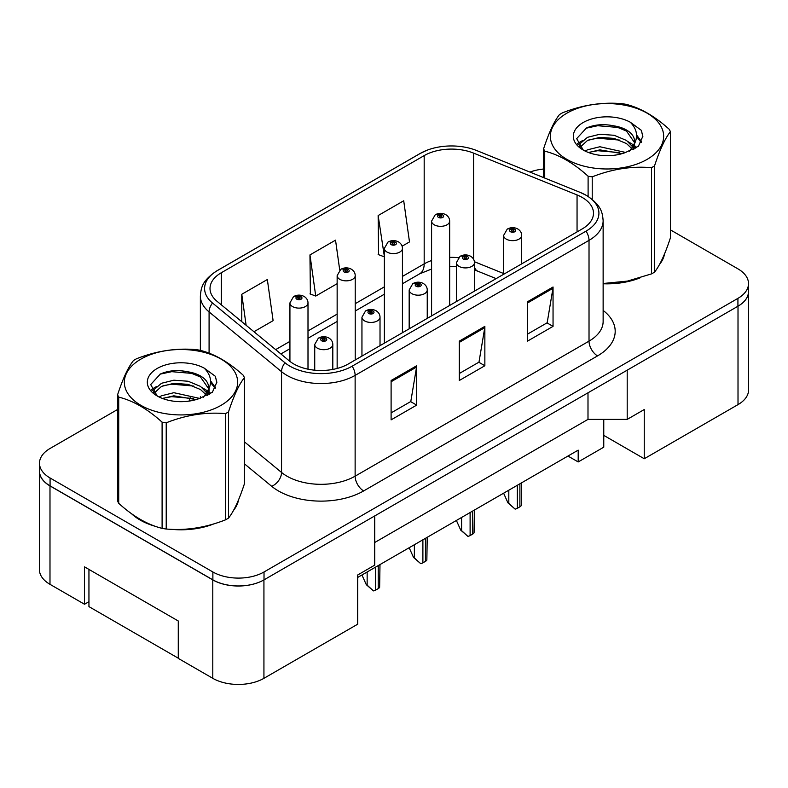 <?xml version="1.0" encoding="UTF-8"?>
<svg xmlns="http://www.w3.org/2000/svg" width="788" height="788" viewBox="0 0 788 788"><rect width="100%" height="100%" fill="white"/><g stroke="black" fill="none" stroke-linecap="round" stroke-linejoin="round"><path stroke-width="1.18" d="M603.766 419.383L603.766 435.37L644.249 458.744L738.011 404.618A36.159 20.882 0 0 0 748.6 389.853L748.6 291.432A36.159 20.882 0 0 0 748.511 290.004M39.4 471.145L39.4 569.566A36.159 20.882 0 0 0 49.989 584.332L84.513 604.258L84.513 566.858L178.275 620.993L178.275 658.394L212.79 678.32A36.159 20.882 0 0 0 263.931 678.32L357.693 624.195L357.693 574.984L374.733 565.134L374.733 515.923L263.931 579.899A36.159 20.882 0 0 1 212.79 579.899L49.989 485.91A36.159 20.882 0 0 1 39.4 471.145A36.159 20.882 0 0 1 39.489 469.717M84.513 604.258L88.945 601.707M357.693 577.446L578.195 450.135L578.195 461.945L567.961 456.045M374.733 542.499L587.996 419.383L587.996 392.808M587.996 419.383L627.199 419.383L627.199 370.173L738.011 306.197A36.159 20.882 0 0 0 748.6 291.432M627.199 419.383L644.249 409.533L644.249 458.744M603.766 435.37L603.766 447.18L578.195 461.945M131.488 513.678A57.859 33.401 0 0 0 140.087 520.011A57.859 33.401 0 0 0 155.522 526.384A57.859 33.401 0 0 1 140.087 520.011A57.859 33.401 0 0 1 131.488 513.678M582.194 197.443A38.573 22.271 180 0 1 593.492 213.184A38.573 22.271 180 0 1 582.194 228.934L348.316 363.967A38.573 22.271 180 0 1 289.442 360.993L216.986 301.252A38.573 22.271 180 0 1 210.012 288.477A38.573 22.271 180 0 1 221.31 272.737L424.18 155.61A38.573 22.271 180 0 1 473.578 153.118L577.052 194.941A38.573 22.271 180 0 1 582.194 197.443M586.036 195.227A44 25.403 0 0 0 580.155 192.38L476.691 150.547A44 25.403 0 0 0 476.198 150.35A44 25.403 0 0 0 426.702 150.35A44 25.403 0 0 0 420.339 153.394L217.478 270.52A44 25.403 0 0 0 212.543 303.045L285 362.785A44 25.403 0 0 0 352.147 366.184L586.036 231.15A44 25.403 0 0 0 586.036 195.227M117.609 409.474L50.077 448.461A36.159 20.882 0 0 0 39.489 463.226L39.489 471.096A36.159 20.882 0 0 0 50.077 485.861L212.878 579.85A36.159 20.882 0 0 0 264.019 579.85L737.923 306.246A36.159 20.882 0 0 0 748.511 291.481L748.511 283.611A36.159 20.882 0 0 0 737.923 268.846L670.391 229.86M391.104 380.505L391.104 419.866L416.675 405.111L416.675 365.74L391.104 380.505M391.104 412.882L410.794 401.516L416.566 367.05A9.643 5.565 -120 0 0 416.675 365.74M410.627 401.614L416.675 405.111M527.477 301.765L527.477 341.135L553.048 326.37L553.048 286.999L527.477 301.765M527.477 334.151L547.177 322.775L552.949 288.309A9.643 5.565 -120 0 0 553.048 286.999M547 322.883L553.048 326.37M459.286 341.135L459.286 380.505L484.856 365.74L484.856 326.37L459.286 341.135M459.286 373.522L478.986 362.145L484.758 327.68A9.643 5.565 -120 0 0 484.856 326.37M478.809 362.244L484.856 365.74M603.135 283.769A57.859 33.401 0 0 0 639.974 277.888A57.859 33.401 0 0 1 603.135 283.769M659.517 264.472A57.859 33.401 0 0 0 664.56 253.854A57.859 33.401 0 0 1 659.517 264.472M171.114 529.309A57.859 33.401 0 0 0 213.972 523.843A57.859 33.401 0 0 1 171.114 529.309M233.504 510.417A57.859 33.401 0 0 0 238.557 499.809A57.859 33.401 0 0 1 233.504 510.417M39.489 463.226A36.159 20.882 0 0 0 50.077 477.991L212.878 571.98A36.159 20.882 0 0 0 264.019 571.98L737.923 298.366A36.159 20.882 0 0 0 748.511 283.611M543.612 169.026A36.159 20.882 0 0 0 529.94 172.079M184.096 371.089L183.161 371.631M402.097 246.191L409.494 241.926L403.712 200.782L378.141 215.548L378.555 254.682M253.943 331.728L273.111 320.657L267.339 279.523L241.768 294.288L241.768 321.681M339.736 270.107L335.53 240.153L309.96 254.918L310.374 294.052M309.96 254.918L315.732 296.052L337.146 283.69M315.732 296.052L309.96 293.894M378.141 215.548L384.367 256.425M383.923 256.681L378.141 254.524M241.768 294.288L246.122 325.267M521.686 263.872L521.686 235.435A9.042 5.22 180 0 1 516.11 240.251A9.042 5.22 180 0 1 506.251 239.119A9.042 5.22 180 0 1 503.611 235.435L507.216 229.15A6.028 3.625 57.8 0 1 510.427 229.338A3.014 1.743 0 0 0 510.516 231.741A3.014 1.743 0 0 0 514.781 231.741A3.014 1.743 0 0 0 514.781 229.278A3.014 1.743 0 0 0 510.614 229.229L511.836 229.998A1.202 0.699 180 0 1 513.5 230.017A1.202 0.699 180 0 1 513.855 230.51A1.202 0.699 180 0 1 513.106 231.15A1.202 0.699 180 0 1 511.796 231.002A1.202 0.699 180 0 1 511.442 230.51A1.202 0.699 180 0 1 511.757 230.037L510.427 229.338M511.836 231.022L511.836 229.998M510.614 229.229A6.028 3.329 -117.9 0 0 507.797 228.816A6.028 3.329 -117.9 0 0 507.531 228.993M511.757 230.982L511.757 230.037M521.656 482.778L521.292 505.551A6.028 3.477 180 0 1 519.893 506.822L517.332 508.299A6.028 3.477 180 0 1 515.135 509.117L508.812 503.384L508.812 490.195M503.611 493.199L507.965 502.892L508.812 503.384M507.965 502.892L515.135 509.117M449.662 305.449L449.662 221.113A9.042 5.22 180 0 1 444.087 225.929A9.042 5.22 180 0 1 434.227 224.797A9.042 5.22 180 0 1 431.588 221.113L435.193 214.838A6.028 3.625 57.8 0 1 438.404 215.016A3.014 1.743 0 0 0 438.492 217.419A3.014 1.743 0 0 0 442.757 217.419A3.014 1.743 0 0 0 442.757 214.957A3.014 1.743 0 0 0 438.591 214.907L439.812 215.676A1.202 0.699 180 0 1 441.477 215.695A1.202 0.699 180 0 1 441.832 216.188A1.202 0.699 180 0 1 441.083 216.828A1.202 0.699 180 0 1 439.773 216.68A1.202 0.699 180 0 1 439.418 216.188A1.202 0.699 180 0 1 439.734 215.715L438.404 215.016M439.812 216.7L439.812 215.676M438.591 214.907A6.028 3.329 -117.9 0 0 435.774 214.503A6.028 3.329 -117.9 0 0 435.508 214.671M439.734 216.661L439.734 215.715M178.275 658.197L88.945 606.622L88.945 569.419M566.946 113.147A56.657 32.712 -0 0 0 566.946 159.403A56.657 32.712 -0 0 0 647.066 159.403A56.657 32.712 -0 0 0 647.066 113.147A56.657 32.712 -0 0 0 566.946 113.147M603.135 283.493L627.396 281.109L651.499 273.889A65.089 37.578 -0 0 0 653.025 273.032A65.089 37.578 -0 0 0 654.513 272.156C659.783 265.556 665.082 254.15 670.391 237.927L670.391 131.714A65.089 37.578 -0 0 0 669.288 129.34C654.789 116.2 640.329 107.848 625.899 104.292A65.089 37.578 -0 0 0 621.781 103.652C601.943 101.957 582.184 105.011 562.504 112.822A65.089 37.578 -0 0 0 560.977 113.679A65.089 37.578 -0 0 0 559.49 114.565C554.181 121.253 548.881 132.66 543.612 148.784A65.089 37.578 -0 0 0 544.715 151.158L544.715 178.049M588.104 196.419L588.104 176.207C573.605 163.077 559.145 154.724 544.715 151.158M588.104 176.207A65.089 37.578 -0 0 0 592.221 176.847L592.221 199.403M651.499 273.889L651.499 167.677C631.818 165.963 612.059 169.016 592.221 176.847M651.499 167.677A65.089 37.578 -0 0 0 653.025 166.82A65.089 37.578 -0 0 0 654.513 165.933L654.513 272.156M625.751 152.468L599.875 146.745L587.513 149.819L585.188 151.089M622.136 153.64L599.875 149.868L588.488 152.517M633.847 149.237L633.601 148.568M632.833 147.001L626.49 140.451L614.138 135.29L599.875 134.246L587.513 137.319L580.382 143.416L579.456 146.726M631.818 148.558L626.49 143.574L614.138 138.412L599.875 137.368L587.513 140.451L580.017 147.336M629.395 151.257L633.66 145.307A27.56 15.908 -0 0 0 634.557 141.269A27.56 15.908 -0 0 0 614.01 125.883C603.766 123.755 594.556 124.484 586.38 128.05L576.678 138.629L583.189 149.956M633.109 149.621L634.557 143.751M634.478 142.51L626.49 131.074L614.01 125.883M583.189 122.524A33.677 19.444 -0 0 0 583.189 150.025A33.677 19.444 -0 0 0 625.288 152.596L638.418 146.233L642.841 136.275L641.333 130.325L630.292 122.229A33.677 19.444 -0 0 0 583.189 122.524M630.292 122.229C637.295 129.39 638.418 137.092 633.66 145.307M543.612 177.605L543.612 148.784M670.391 131.714C665.121 138.314 659.832 149.72 654.513 165.933M619.673 152.596L597.728 150.715L588.991 152.311M635.699 148.164L634.163 146.923M633.227 146.253L631.661 145.228M619.673 140.097L597.728 138.215L588.991 139.811M580.549 143.111L577.978 144.697M641.176 142.51L636.556 136.432M619.673 127.597L597.728 125.716L585.976 128.237M642.841 136.58L641.333 130.325M636.704 147.504L634.438 145.573M633.759 145.071L628.371 141.84M582.677 140.491L577.397 143.554M641.56 141.761L636.546 134.866M140.934 359.092A56.657 32.712 -0 0 0 140.934 405.347A56.657 32.712 -0 0 0 221.054 405.347A56.657 32.712 -0 0 0 221.054 359.092A56.657 32.712 -0 0 0 140.934 359.092M134.975 359.624A65.089 37.578 -0 0 0 133.487 360.51C128.168 367.198 122.879 378.604 117.609 394.729A65.089 37.578 -0 0 0 118.712 397.113L118.712 503.325C133.133 516.416 147.602 524.769 162.101 528.374A65.089 37.578 -0 0 0 166.219 529.014C185.899 530.738 205.648 527.674 225.496 519.844A65.089 37.578 -0 0 0 227.023 518.987A65.089 37.578 -0 0 0 228.51 518.1C233.78 511.51 239.069 500.104 244.388 483.881L244.388 377.669A65.089 37.578 -0 0 0 243.285 375.285C228.786 362.155 214.326 353.802 199.896 350.236A65.089 37.578 -0 0 0 195.779 349.606C175.941 347.902 156.182 350.965 136.501 358.767A65.089 37.578 -0 0 0 134.975 359.624M162.101 528.374L162.101 422.161C147.602 409.021 133.133 400.678 118.712 397.113M162.101 422.161A65.089 37.578 -0 0 0 166.219 422.801L166.219 529.014M225.496 519.844L225.496 413.631C205.816 411.907 186.057 414.961 166.219 422.801M225.496 413.631A65.089 37.578 -0 0 0 227.023 412.774A65.089 37.578 -0 0 0 228.51 411.888L228.51 518.1M117.609 394.729L117.609 500.941A65.089 37.578 -0 0 0 118.712 503.325M199.748 398.423L173.862 392.7L161.51 395.773L159.186 397.034M196.133 399.595L173.862 395.822L162.486 398.462M207.845 395.182L207.599 394.522M206.83 392.946L200.487 386.396L188.125 381.244L173.862 380.2L161.51 383.273L154.379 389.361L153.453 392.68M205.816 394.502L200.487 389.528L188.125 384.367L173.862 383.323L161.51 386.396L154.015 393.281M203.383 397.211L207.648 391.262A27.56 15.908 -0 0 0 208.554 387.223A27.56 15.908 -0 0 0 188.007 371.837C177.763 369.71 168.543 370.429 160.378 374.005L150.675 384.583L157.186 395.911M207.096 395.576L208.554 389.696M208.465 388.464L200.487 377.028L188.007 371.837M157.186 368.469A33.677 19.444 -0 0 0 157.186 395.97A33.677 19.444 -0 0 0 199.285 398.551L212.415 392.178L216.838 382.219L215.331 376.28L204.289 368.183A33.677 19.444 -0 0 0 157.186 368.469M204.289 368.183C211.292 375.344 212.415 383.037 207.648 391.262M244.388 377.669C239.119 384.258 233.819 395.674 228.51 411.888M193.661 398.551L171.725 396.669L162.988 398.255M209.697 394.108L208.16 392.877M207.224 392.207L205.658 391.173M193.661 386.051L171.725 384.17L162.988 385.756M154.547 389.055L151.976 390.641M215.173 388.454L210.554 382.387M193.661 373.551L171.725 371.67L159.974 374.182M216.838 382.525L215.331 376.28M210.701 393.458L208.436 391.528M207.756 391.015L202.358 387.785M156.674 386.435L151.394 389.499M215.557 387.716L210.544 380.811M474.465 291.136L474.465 262.69A9.042 5.22 180 0 1 468.89 267.516A9.042 5.22 180 0 1 459.03 266.383A9.042 5.22 180 0 1 456.39 262.69L459.995 256.415A6.028 3.625 57.8 0 1 463.206 256.592A3.014 1.743 0 0 0 463.295 259.006A3.014 1.743 0 0 0 467.56 259.006A3.014 1.743 0 0 0 467.56 256.543A3.014 1.743 0 0 0 463.393 256.484L464.615 257.262A1.202 0.699 180 0 1 466.279 257.282A1.202 0.699 180 0 1 466.634 257.774A1.202 0.699 180 0 1 465.885 258.415A1.202 0.699 180 0 1 464.575 258.267A1.202 0.699 180 0 1 464.221 257.774A1.202 0.699 180 0 1 464.536 257.302L463.206 256.592M464.615 258.287L464.615 257.262M463.393 256.484A6.028 3.329 -117.9 0 0 460.576 256.08A6.028 3.329 -117.9 0 0 460.31 256.258M464.536 258.237L464.536 257.302M474.435 510.043L474.071 532.816A6.028 3.477 180 0 1 472.672 534.087L470.111 535.564A6.028 3.477 180 0 1 467.914 536.372L461.591 530.649L461.591 517.46M456.39 520.464L460.744 530.157L461.591 530.649M460.744 530.157L467.914 536.372M427.244 318.391L427.244 289.954A9.042 5.22 180 0 1 421.669 294.781A9.042 5.22 180 0 1 411.819 293.648A9.042 5.22 180 0 1 409.169 289.954L412.774 283.68A6.028 3.625 57.8 0 1 415.985 283.857A3.014 1.743 0 0 0 416.074 286.261A3.014 1.743 0 0 0 420.339 286.261A3.014 1.743 0 0 0 420.339 283.798A3.014 1.743 0 0 0 416.172 283.749L417.394 284.517A1.202 0.699 180 0 1 419.058 284.537A1.202 0.699 180 0 1 419.413 285.029A1.202 0.699 180 0 1 418.664 285.68A1.202 0.699 180 0 1 417.354 285.522A1.202 0.699 180 0 1 417 285.029A1.202 0.699 180 0 1 417.315 284.566L415.985 283.857M417.394 285.542L417.394 284.517M416.172 283.749A6.028 3.329 -117.9 0 0 413.355 283.345A6.028 3.329 -117.9 0 0 413.089 283.513M417.315 285.502L417.315 284.566M427.214 537.298L426.85 560.081A6.028 3.477 180 0 1 425.451 561.351L422.89 562.829A6.028 3.477 180 0 1 420.694 563.637L414.37 557.904L414.37 544.715M409.169 547.719L413.523 557.411L414.37 557.904M413.523 557.411L420.694 563.637M380.023 345.656L380.023 317.219A9.042 5.22 180 0 1 374.448 322.036A9.042 5.22 180 0 1 364.598 320.903A9.042 5.22 180 0 1 361.948 317.219L365.553 310.945A6.028 3.625 57.8 0 1 368.764 311.122A3.014 1.743 0 0 0 368.853 313.526A3.014 1.743 0 0 0 373.118 313.526A3.014 1.743 0 0 0 373.118 311.063A3.014 1.743 0 0 0 368.951 311.014L370.173 311.782A1.202 0.699 180 0 1 371.837 311.802A1.202 0.699 180 0 1 372.192 312.294A1.202 0.699 180 0 1 371.444 312.934A1.202 0.699 180 0 1 370.133 312.787L370.094 311.821L368.764 311.122M370.173 312.806L370.173 311.782M368.951 311.014A6.028 3.329 -117.9 0 0 366.134 310.61A6.028 3.329 -117.9 0 0 365.868 310.777M370.133 312.787A1.202 0.699 180 0 1 369.779 312.294A1.202 0.699 180 0 1 370.094 311.821M379.993 564.563L379.629 587.346A6.028 3.477 180 0 1 378.23 588.616L375.679 590.094A6.028 3.477 180 0 1 373.473 590.901L367.149 585.169L367.149 571.98M361.948 574.984L366.302 584.676L367.149 585.169M366.302 584.676L373.473 590.901M332.812 369.424L332.812 344.474A9.042 5.22 180 0 1 327.227 349.301A9.042 5.22 180 0 1 317.377 348.168A9.042 5.22 180 0 1 314.727 344.474L318.332 338.2A6.028 3.625 57.8 0 1 321.543 338.387A3.014 1.743 0 0 0 321.632 340.79A3.014 1.743 0 0 0 325.897 340.79A3.014 1.743 0 0 0 325.897 338.328A3.014 1.743 0 0 0 321.731 338.279L322.952 339.047A1.202 0.699 180 0 1 324.617 339.067A1.202 0.699 180 0 1 324.971 339.559A1.202 0.699 180 0 1 324.232 340.199A1.202 0.699 180 0 1 322.913 340.052L322.952 339.047M321.731 338.279A6.028 3.329 -117.9 0 0 318.913 337.865A6.028 3.329 -117.9 0 0 318.647 338.042M322.873 340.032L322.873 339.086L321.543 338.387M322.913 340.052A1.202 0.699 180 0 1 322.558 339.559A1.202 0.699 180 0 1 322.873 339.086M402.441 332.713L402.441 248.368A9.042 5.22 180 0 1 396.866 253.194A9.042 5.22 180 0 1 387.006 252.061A9.042 5.22 180 0 1 384.367 248.368L387.972 242.093A6.028 3.625 57.8 0 1 391.183 242.28A3.014 1.743 0 0 0 391.272 244.684A3.014 1.743 0 0 0 395.537 244.684A3.014 1.743 0 0 0 395.537 242.221A3.014 1.743 0 0 0 391.37 242.172L392.591 242.94A1.202 0.699 180 0 1 394.256 242.96A1.202 0.699 180 0 1 394.611 243.453A1.202 0.699 180 0 1 393.862 244.093A1.202 0.699 180 0 1 392.552 243.945A1.202 0.699 180 0 1 392.197 243.453A1.202 0.699 180 0 1 392.513 242.98L391.183 242.28M392.591 243.965L392.591 242.94M391.37 242.172A6.028 3.329 -117.9 0 0 388.553 241.758A6.028 3.329 -117.9 0 0 388.287 241.936M392.513 243.925L392.513 242.98M355.221 359.978L355.221 275.633A9.042 5.22 180 0 1 349.645 280.459A9.042 5.22 180 0 1 339.795 279.326A9.042 5.22 180 0 1 337.146 275.633L340.751 269.358A6.028 3.625 57.8 0 1 343.962 269.535A3.014 1.743 0 0 0 344.051 271.939A3.014 1.743 0 0 0 348.316 271.939A3.014 1.743 0 0 0 348.316 269.486A3.014 1.743 0 0 0 344.149 269.427L345.371 270.195A1.202 0.699 180 0 1 347.035 270.225A1.202 0.699 180 0 1 347.39 270.717A1.202 0.699 180 0 1 346.641 271.358A1.202 0.699 180 0 1 345.331 271.21A1.202 0.699 180 0 1 344.977 270.717A1.202 0.699 180 0 1 345.292 270.245L343.962 269.535M345.371 271.23L345.371 270.195M344.149 269.427A6.028 3.329 -117.9 0 0 341.332 269.023A6.028 3.329 -117.9 0 0 341.066 269.191M345.292 271.18L345.292 270.245M308 369.178L308 302.897A9.042 5.22 180 0 1 302.425 307.714A9.042 5.22 180 0 1 292.575 306.591A9.042 5.22 180 0 1 289.925 302.897L293.53 296.623A6.028 3.625 57.8 0 1 296.741 296.8A3.014 1.743 0 0 0 296.83 299.204A3.014 1.743 0 0 0 301.095 299.204A3.014 1.743 0 0 0 301.095 296.741A3.014 1.743 0 0 0 296.928 296.692L298.15 297.46A1.202 0.699 180 0 1 299.814 297.48A1.202 0.699 180 0 1 300.169 297.972A1.202 0.699 180 0 1 299.42 298.622A1.202 0.699 180 0 1 298.11 298.465A1.202 0.699 180 0 1 297.756 297.972A1.202 0.699 180 0 1 298.071 297.509L296.741 296.8M298.15 298.485L298.15 297.46M296.928 296.692A6.028 3.329 -117.9 0 0 294.111 296.288A6.028 3.329 -117.9 0 0 293.845 296.455M298.071 298.445L298.071 297.509M212.79 678.32L212.79 579.899M263.931 678.32L263.931 579.899M49.989 584.332L49.989 485.91M738.011 404.618L738.011 306.197M603.135 310.413A60.272 34.8 180 0 1 597.54 355.9L363.652 490.934A12.056 6.964 60 0 1 355.132 476.169L589.02 341.135A48.216 27.836 0 0 0 603.135 321.455L603.135 220.67A48.216 27.836 180 0 1 589.02 240.35A12.056 6.964 -120 0 0 586.036 231.15M363.652 490.934A60.272 34.8 180 0 1 278.42 490.934A60.272 34.8 180 0 1 271.673 486.285L244.388 463.787M285 362.785A12.056 8.057 129.5 0 0 281.543 371.67L281.543 472.445A48.216 27.836 0 0 0 286.94 476.169A48.216 27.836 0 0 0 355.132 476.169L355.132 375.384A48.216 27.836 180 0 1 281.543 371.67L209.086 311.93A48.216 27.836 180 0 1 200.369 295.963L200.369 350.364M603.135 220.67C602.426 212.317 601.323 205.235 586.518 195.463L580.185 192.39A12.056 5.644 112 0 0 580.155 192.38L476.71 150.557A12.056 5.644 112 0 0 476.691 150.547A12.056 5.644 112 0 1 476.73 150.567M426.702 150.35L419.856 153.63A12.056 6.964 60 0 1 420.339 153.394M217.478 270.52A12.056 6.964 -120 0 0 216.986 270.757C201.895 280.804 201.157 287.669 200.369 295.963M212.543 303.045A12.056 8.057 129.5 0 0 209.086 311.93L209.086 353.182M352.147 366.184A12.056 6.964 60 0 1 355.132 375.384L589.02 240.35L589.02 341.135A12.056 6.964 60 0 0 597.54 355.9M189.071 401.102A60.272 34.8 180 0 1 190.302 397.723M264.019 571.98L264.019 579.85M212.878 571.98L212.878 579.85M737.923 298.366L737.923 306.246M50.077 477.991L50.077 485.861M209.086 388.573L209.086 394.483M200.369 396.738A48.216 27.836 0 0 0 200.438 398.216M244.388 441.812L281.543 472.445A12.056 8.057 -50.5 0 1 271.673 486.285M221.31 272.737L221.31 304.818M577.052 194.941L577.052 231.908M473.578 153.118L473.578 259.252M503.611 273.515L474.396 261.714M458.409 257.715A38.573 22.271 0 0 0 449.662 257.371M431.588 260.532A38.573 22.271 0 0 0 424.18 263.872L402.441 276.421M424.18 155.61L424.18 263.872A21.7 12.529 60 0 1 419.679 273.81L402.441 283.759M384.367 286.862L355.221 303.685M337.146 314.116L308 330.94M289.925 341.381L275.652 349.626M496.144 278.617L477.892 271.23A21.7 10.165 -68 0 1 474.465 267.231M459.286 342.386L484.758 327.68M527.477 303.016L552.949 288.309M391.104 381.747L416.566 367.05M519.893 506.822L519.893 483.793M517.332 508.299L517.332 485.27M472.672 534.087L472.672 511.057M470.111 535.564L470.111 512.535M425.451 561.351L425.451 538.322M422.89 562.829L422.89 539.8M378.23 588.616L378.23 565.587M375.679 590.094L375.679 567.055M419.856 153.63L216.986 270.757M476.198 150.35L476.71 150.557L476.198 150.35M477.892 271.23L474.465 269.989M456.39 266.669L449.662 266.541M431.588 269.043L419.679 273.81M384.367 294.2L355.221 311.024M337.146 321.455L308 338.279M289.925 348.72L280.883 353.94M521.686 235.435C521.646 232.746 520.346 230.598 517.795 228.983C514.475 227.269 511.146 227.21 507.797 228.816M503.611 274.313L503.611 235.435M449.662 221.113C449.623 218.424 448.323 216.276 445.772 214.661C442.452 212.947 439.123 212.888 435.774 214.503M431.588 315.889L431.588 221.113M474.465 262.69C474.425 260.01 473.125 257.863 470.574 256.238C467.254 254.524 463.925 254.475 460.576 256.08M456.39 301.568L456.39 262.69M427.244 289.954C427.204 287.275 425.904 285.118 423.353 283.503C420.034 281.789 416.704 281.74 413.355 283.345M409.169 328.832L409.169 289.954M380.023 317.219C379.983 314.53 378.683 312.383 376.132 310.767C372.813 309.054 369.483 308.994 366.134 310.61M361.948 356.097L361.948 317.219M332.812 344.474C332.763 341.795 331.462 339.648 328.911 338.032C325.592 336.318 322.262 336.259 318.913 337.865M314.727 370.193L314.727 344.474M402.441 248.368C402.402 245.689 401.102 243.541 398.551 241.926C395.231 240.212 391.902 240.153 388.553 241.758M384.367 343.154L384.367 248.368M355.221 275.633C355.181 272.953 353.881 270.796 351.33 269.181C348.01 267.467 344.681 267.418 341.332 269.023M337.146 368.459L337.146 275.633M308 302.897C307.96 300.208 306.66 298.061 304.109 296.446C300.789 294.732 297.46 294.682 294.111 296.288M289.925 361.377L289.925 302.897"/></g></svg>
